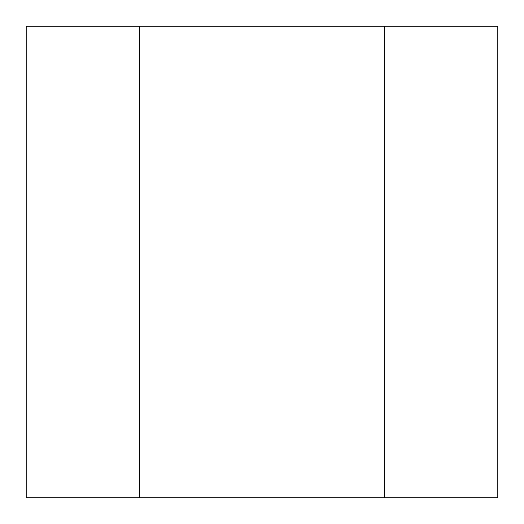 <?xml version="1.0" encoding="UTF-8"?>
<svg xmlns="http://www.w3.org/2000/svg" width="524" height="524" viewBox="0 0 524 524"><rect width="100%" height="100%" fill="white"/><g stroke="black" fill="none" stroke-linecap="round" stroke-linejoin="round"><path stroke-width="0.79" d="M384.616 26.2L139.384 26.2L139.384 497.8L497.8 497.8L497.8 26.2L384.616 26.2L384.616 497.8M139.384 26.2L26.2 26.2L26.2 497.8L139.384 497.8"/></g></svg>
